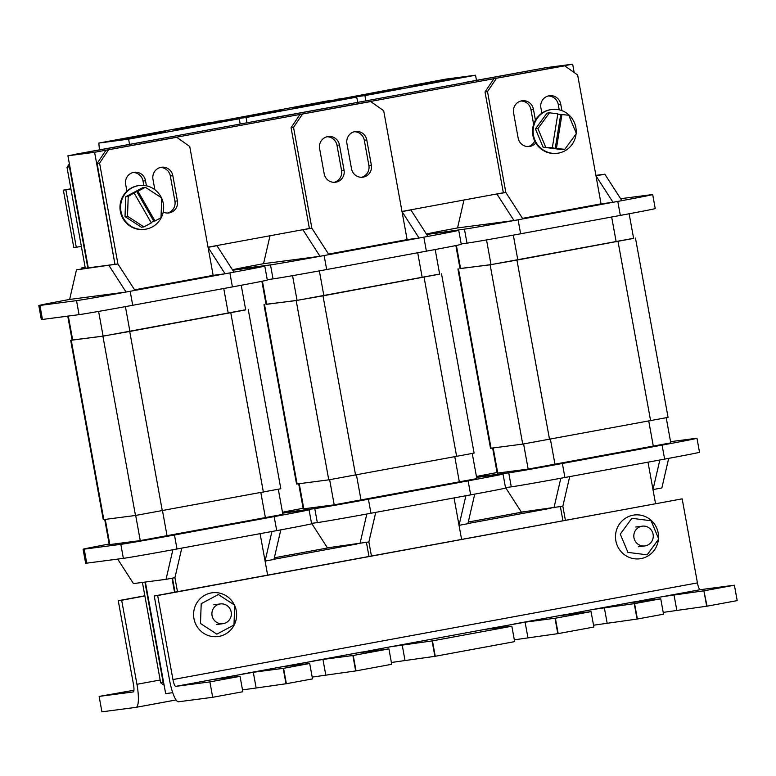 <?xml version="1.0" encoding="UTF-8"?>
<svg xmlns="http://www.w3.org/2000/svg" width="776" height="776" viewBox="0 0 776 776"><rect width="100%" height="100%" fill="white"/><g stroke="black" fill="none" stroke-linecap="round" stroke-linejoin="round"><path stroke-width="1.16" d="M212.071 615.572A9.962 9.719 -97.5 0 1 220.335 603.932A9.962 9.719 -97.5 0 1 231.19 612.051A9.962 9.719 -97.5 0 1 222.925 623.691A9.962 9.719 -97.5 0 1 212.071 615.572M234.701 605.62A22.067 21.524 -97.5 0 1 236.282 610.76A22.067 21.524 -97.5 0 1 217.978 636.543A22.067 21.524 -97.5 0 1 193.942 618.569A22.067 21.524 -97.5 0 1 212.246 592.786A22.067 21.524 -97.5 0 1 234.41 604.989M216.863 634.147L200.48 623.487L201.207 603.679L218.328 594.532L234.711 605.193L233.983 625L216.863 634.147M633.973 537.807A9.962 9.719 82.5 0 0 644.837 545.926A9.962 9.719 82.5 0 0 653.101 534.286A9.962 9.719 82.5 0 0 642.237 526.167A9.962 9.719 82.5 0 0 633.973 537.807M658.514 538.495A22.067 21.524 82.5 0 0 658.193 532.996A22.067 21.524 82.5 0 0 634.147 515.022A22.067 21.524 82.5 0 0 615.853 540.804A22.067 21.524 82.5 0 0 639.89 558.778A22.067 21.524 82.5 0 0 658.426 539.436M647.155 554.84L658.727 539.019L651.083 520.754L631.858 518.31L620.276 534.121L627.929 552.386L647.155 554.84M136.052 707.343A22.776 5.005 -100.4 0 0 136.11 707.334A22.776 5.005 -100.4 0 0 136.945 684.287L121.667 600.246L118.253 600.692L133.53 684.733A7.12 1.562 79.6 0 1 133.268 691.94A7.12 1.562 79.6 0 1 133.249 691.94L99.115 696.412L101.918 711.825L136.052 707.343M136.159 707.324L176.074 699.933M133.938 690.252L99.115 696.412M144.889 595.968L121.667 600.246M144.86 595.793L118.253 600.692M145.374 582.039L165.657 693.628L172.738 692.696M274.335 557.789L330.372 547.468M468.297 522.044L524.324 511.714M273.996 559.273L357.057 543.966M467.947 523.528L551.018 508.212M174.551 592.233L172.01 578.227M391.395 662.481L435.249 656.273L432.445 640.869L390.784 646.728L357.901 652.936L388.921 648.891L353.225 655.468L322.952 659.435L283.095 666.584L309.702 663.49L283.57 668.311L253.286 672.278L213.429 679.417L240.046 676.332L209.898 681.891L212.702 697.294L178.567 701.776A22.776 5.005 79.6 0 1 169.527 680.009L154.249 595.978L157.664 595.532L172.941 679.563A7.12 1.562 -100.4 0 0 175.764 686.362L209.898 681.891M312.175 677.079L356.029 670.881L353.225 655.468M242.51 689.922L286.363 683.714L283.57 668.311M663.199 612.38L707.062 606.172L703.89 590.808L662.597 596.637L629.714 602.836L660.735 598.791L634.593 603.612L592.932 609.47L560.059 615.678L591.07 611.633L555.373 618.21L525.1 622.177L485.243 629.326L511.85 626.232L432.445 640.869M593.543 625.213L637.397 619.015L634.593 603.612M514.323 639.822L558.177 633.614L555.373 618.21M154.249 595.978L682.172 498.852L697.44 582.892A7.12 1.562 -100.4 0 0 700.262 589.692L734.397 585.211L704.259 590.769M511.85 626.232L514.653 641.636L435.249 656.273M388.921 648.891L391.725 664.295L356.029 670.881M309.702 663.49L312.505 678.903L286.363 683.714M240.046 676.332L242.839 691.736L212.702 697.294M591.07 611.633L593.873 627.037L558.177 633.614M660.735 598.791L663.538 614.194L637.397 619.015M734.397 585.211L737.2 600.624L707.062 606.172M682.172 498.852L157.664 595.532M576.161 132.968A22.067 21.524 82.5 0 0 575.84 127.468A22.067 21.524 82.5 0 0 551.804 109.494A22.067 21.524 82.5 0 0 533.5 135.276A22.067 21.524 82.5 0 0 557.537 153.25A22.067 21.524 82.5 0 0 576.073 133.909M551.804 109.494L551.183 109.581A22.067 21.524 82.5 0 0 532.879 135.354A22.067 21.524 82.5 0 0 556.916 153.338L557.537 153.25M545.577 146.868L537.923 128.603L549.505 112.782L557.837 113.849L552.328 147.731L543.093 147.188L562.319 149.642L564.802 149.312L576.374 133.501L568.73 115.236L557.789 114.159M549.505 112.782L547.022 113.112L535.44 128.923L543.093 147.188M537.923 128.603L535.44 128.923M552.328 147.731L555.218 148.42L560.728 114.538M555.218 148.42L564.802 149.312M556.46 148.255L561.97 114.373M161.718 198.375A22.067 21.524 -97.5 0 1 163.299 203.506A22.067 21.524 -97.5 0 1 145.005 229.289A22.067 21.524 -97.5 0 1 120.959 211.314A22.067 21.524 -97.5 0 1 139.263 185.532A22.067 21.524 -97.5 0 1 161.427 197.734M145.005 229.289L144.385 229.376A22.067 21.524 -97.5 0 1 120.338 211.392A22.067 21.524 -97.5 0 1 138.642 185.619L139.263 185.532M145.345 187.278L137.924 191.245L154.987 220.966L161.001 217.746L161.738 197.938L145.345 187.278L142.862 187.608L125.741 196.755L125.014 216.562L141.407 227.222L143.88 226.893L127.497 216.232L125.014 216.562M127.497 216.232L128.224 196.425L125.741 196.755M128.224 196.425L136.683 191.41L153.745 221.131L151.087 222.547M137.924 191.245L136.683 191.41M134.248 193.214L151.31 222.925L143.88 226.893M153.745 221.131L154.987 220.966M81.354 246.322L76.291 247.263L65.863 189.829L70.917 188.898M65.863 189.829L63.38 190.159L73.807 247.583L76.291 247.263M63.38 190.159L70.888 188.772M128.603 139.156L239.241 118.767L209.452 122.666L98.814 143.065L128.603 139.156L129.534 144.278M174.93 129.592L219.191 122.045L174.93 129.592M121.657 139.408L165.918 131.862L121.657 139.408M99.444 149.826L98.814 143.065M239.241 118.767L240.201 124.034M216.31 121.764L326.919 101.016L356.708 97.107L357.668 102.383M271.901 111.715L238.707 117.797L250.609 116.254L283.385 110.211L271.901 111.715L272.017 112.307M325.173 101.898L291.98 107.971L303.872 106.438L336.658 100.395L325.173 101.898L325.28 102.49M216.281 121.405L246.07 117.506L356.708 97.107M246.07 117.506L247.03 122.783M335.154 99.939L445.744 79.113L475.542 75.204L476.474 80.335M390.735 89.812L357.542 95.894L369.434 94.352L402.22 88.309L390.735 89.812L390.842 90.404M444.008 79.996L410.805 86.068L422.707 84.535L455.493 78.492L444.008 79.996L444.115 80.588M335.116 99.503L364.904 95.603L475.542 75.204M364.904 95.603L365.865 100.88M114.964 264.344L94.604 152.29L67.919 155.792L88.28 267.836L114.964 264.344L97.107 163.435L105.992 150.214L176.773 137.304L105.992 150.214M67.919 155.792L545.974 67.677L572.659 64.175L574.182 72.537M208.036 247.185L309.381 228.503M401.987 211.441L503.343 192.758M94.604 152.29L572.659 64.175M88.27 267.817L76.455 269.864L69.636 299.439A45.561 0.504 -10.3 0 0 38.8 305.531L41.341 319.537A45.561 0.504 -10.3 0 0 42.457 319.45L79.074 314.649A45.561 0.504 -10.3 0 0 132.715 305.288L232.422 286.907A45.561 0.504 -10.3 0 0 267.322 280.068L264.771 266.061A45.561 0.504 -10.3 0 0 263.656 266.149L232.722 270.203M85.331 268.224L67.008 167.383L69.374 163.852M75.776 154.346L146.674 141.251L75.893 154.162M132.715 305.288L130.174 291.281L233.974 272.143A45.561 0.504 -10.3 0 0 264.771 266.061M213.148 275.354L225.098 273.782L208.065 247.34L213.148 275.354L134.588 289.836M163.212 212.052A10.34 10.088 82.5 0 0 177.403 200.877L172.825 175.667A10.34 10.088 82.5 0 0 161.554 167.238A10.34 10.088 82.5 0 0 152.979 179.324L154.861 189.703M146.441 185.833L145.51 180.701A10.34 10.088 82.5 0 0 134.238 172.272A10.34 10.088 82.5 0 0 125.664 184.358L126.905 191.197M233.974 272.143L216.94 245.701L208.065 247.34L189.732 146.499L176.773 137.304M108.475 149.894L99.59 163.115L97.107 163.435M76.455 269.864L117.913 263.956L99.59 163.115M69.636 299.439L126.071 292.038L109.038 265.596M38.8 305.531A45.561 0.504 -10.3 0 0 39.915 305.443L76.533 300.642A45.561 0.504 -10.3 0 0 126.032 292.038L130.174 291.281M133.006 172.514A10.34 10.088 -97.5 0 1 143.026 181.031L143.822 185.435M160.322 167.48A10.34 10.088 -97.5 0 1 170.342 175.997L174.92 201.207A10.34 10.088 -97.5 0 1 167.577 213.041M69.859 166.5L67.008 167.383M134.956 290.399L117.913 263.956L115.43 264.276M87.814 267.904L69.481 167.053M216.94 245.701L213.992 246.089M81.364 268.962L81.199 268.04L85.166 267.313M81.199 268.04L85.205 267.516M241.229 285.277L245.701 309.886L129.912 331.43L103.092 336.105L72.119 340.14L67.754 316.133M245.682 309.769L102.907 336.192L72.1 340.034M248.242 309.459L280.825 488.735L135.49 515.468L103.276 519.658L70.694 340.383M175.017 592.146L172.466 578.139M177.471 591.7L174.93 577.693L181.788 548.108L280.767 529.862A45.561 0.504 -10.3 0 0 311.603 523.771L309.061 509.764A45.561 0.504 -10.3 0 0 307.946 509.851L282.648 513.169M267.623 575.084L265.082 561.077L271.93 531.492M164.134 685.266L160.671 682.802L163.154 682.482L144.908 582.097M163.154 682.482L163.697 682.87M260.096 533.675L265.082 561.077L273.957 559.438L280.815 529.862M117.68 559.098L133.462 583.601L166.054 579.323L172.864 549.757A45.561 0.504 -10.3 0 0 177.006 548.991L172.903 549.747M166.054 579.323L174.93 577.693M160.671 682.802L142.425 582.427M109.173 544.024A45.561 0.504 -10.3 0 0 83.09 549.233L85.632 563.24A45.561 0.504 -10.3 0 0 86.747 563.153L123.365 558.351A45.561 0.504 -10.3 0 0 172.864 549.757M83.09 549.233A45.561 0.504 -10.3 0 0 84.206 549.146L120.823 544.345A45.561 0.504 -10.3 0 0 174.464 534.984L177.006 548.991L181.788 548.108M174.464 534.984L274.17 516.612L276.712 530.619A45.561 0.504 -10.3 0 0 280.767 529.862M274.17 516.612A45.561 0.504 -10.3 0 0 309.061 509.764M104.721 519.503L109.28 544.636L140.252 540.6L282.862 514.372L278.312 489.307M267.245 279.651L273.036 278.894A45.561 0.504 -10.3 0 0 326.677 269.534L426.383 251.162A45.561 0.504 -10.3 0 0 461.274 244.314L458.732 230.307A45.561 0.504 -10.3 0 0 457.617 230.394L426.684 234.459M269.728 118.592L340.625 105.497L269.854 118.418M326.677 269.534L324.125 255.527L427.935 236.399A45.561 0.504 -10.3 0 0 458.732 230.307M407.109 239.6L419.059 238.038L402.016 211.586L407.109 239.6L328.539 254.082M366.776 139.913A10.34 10.088 82.5 0 0 355.515 131.493A10.34 10.088 82.5 0 0 346.93 143.579L351.518 168.79A10.34 10.088 82.5 0 0 362.78 177.209A10.34 10.088 82.5 0 0 371.365 165.133L366.776 139.913L364.303 140.243L368.881 165.453A10.34 10.088 -97.5 0 1 361.529 177.297M339.461 144.957A10.34 10.088 82.5 0 0 328.2 136.528A10.34 10.088 82.5 0 0 319.615 148.614L324.193 173.824A10.34 10.088 82.5 0 0 335.465 182.244A10.34 10.088 82.5 0 0 344.049 170.167L339.461 144.957L336.978 145.277L341.566 170.487A10.34 10.088 -97.5 0 1 334.214 182.331M427.935 236.399L410.892 209.956L402.016 211.586L383.693 110.745L370.724 101.559L299.953 114.47L370.724 101.559M302.436 114.14L293.541 127.361L291.058 127.691L299.953 114.47M300.04 230.23L311.865 228.202L293.541 127.361M270.029 235.758L263.549 263.695L319.984 256.293L302.989 229.841M263.597 263.685A45.561 0.504 -10.3 0 0 232.751 269.776A45.561 0.504 -10.3 0 0 233.867 269.689L270.485 264.888A45.561 0.504 -10.3 0 0 319.984 256.293M326.968 136.77A10.34 10.088 -97.5 0 1 336.978 145.277M354.283 131.736A10.34 10.088 -97.5 0 1 364.303 140.243M328.908 254.654L311.865 228.202L309.391 228.532L291.058 127.691M410.892 209.956L407.943 210.335M324.125 255.527L320.032 256.284M261.881 281.3L266.081 304.396L297.053 300.36L323.873 295.685L439.662 274.132L435.19 249.523M266.052 304.27L296.18 300.564L439.643 274.054M263.976 304.764L296.548 484.04L328.762 479.84L474.107 453.106L441.525 273.831M368.969 556.402L366.427 542.395M371.432 555.946L368.881 541.939L375.739 512.364L470.673 494.865A45.561 0.504 -10.3 0 0 474.728 494.118A45.561 0.504 -10.3 0 0 505.564 488.017L503.013 474.02A45.561 0.504 -10.3 0 0 501.907 474.107L476.6 477.424M461.575 539.33L459.033 525.323L465.891 495.748M454.057 497.93L459.033 525.323L467.909 523.684L474.728 494.118M311.632 523.344L327.423 547.846L368.881 541.939M360.006 543.578L366.815 514.003A45.561 0.504 -10.3 0 0 370.957 513.246L375.739 512.364M282.58 512.82L314.775 508.6A45.561 0.504 -10.3 0 0 368.416 499.24L468.122 480.858L470.673 494.865L474.766 494.108M368.416 499.24L370.957 513.246L366.864 514.003M311.535 523.363L317.326 522.597A45.561 0.504 -10.3 0 0 366.815 514.003M468.122 480.858A45.561 0.504 -10.3 0 0 503.013 474.02M303.135 508.28A45.561 0.504 -10.3 0 0 282.483 512.247M472.264 453.543L476.823 478.617L334.214 504.846L303.241 508.881L298.682 483.787M620.635 198.704L651.568 194.65A45.561 0.504 169.7 0 1 652.684 194.563L655.225 208.569A45.561 0.504 169.7 0 1 620.334 215.408L520.628 233.789A45.561 0.504 169.7 0 1 466.987 243.15L461.196 243.906M463.805 82.663L534.586 69.753L463.689 82.848M595.89 175.376L604.853 174.202L595.978 175.842L601.06 203.855L613.011 202.284L513.984 220.539L496.95 194.087L494.002 194.475M601.06 203.855L522.5 218.337M535.77 142.988A10.34 10.088 -97.5 0 1 518.155 138.07L513.576 112.859A10.34 10.088 -97.5 0 1 522.151 100.773A10.34 10.088 -97.5 0 1 533.422 109.203L535.43 120.251M541.861 113.189L540.891 107.825A10.34 10.088 -97.5 0 1 549.466 95.739A10.34 10.088 -97.5 0 1 560.738 104.168L561.911 110.648M620.334 215.408L617.793 201.401L613.011 202.284L595.978 175.842L577.645 75L564.685 65.805L493.905 78.716L564.685 65.805M493.905 78.716L485.019 91.937L503.343 192.778L505.826 192.458L487.503 91.607L496.388 78.395M427.828 233.945A45.561 0.504 169.7 0 1 426.713 234.032A45.561 0.504 169.7 0 1 457.549 227.94L513.945 220.539A45.561 0.504 169.7 0 1 464.446 229.143L427.886 234.294M652.684 194.563A45.561 0.504 169.7 0 1 621.886 200.644L604.853 174.202M485.019 91.937L487.503 91.607M559.224 109.843L558.254 104.498A10.34 10.088 82.5 0 0 548.234 95.981M533.626 124.325L530.939 109.532A10.34 10.088 82.5 0 0 520.919 101.016M528.175 146.577A10.34 10.088 82.5 0 0 534.722 141.048M463.98 200.014L457.549 227.94M522.859 218.9L505.826 192.458L496.95 194.087M617.793 201.401L621.886 200.644M455.842 245.546L460.032 268.642L491.004 264.606L517.825 259.931L633.614 238.387L629.142 213.778M460.013 268.525L490.141 264.81L633.604 238.3M457.927 269.01L490.51 448.285L522.723 444.095L668.058 417.362L635.476 238.086M562.93 520.648L560.379 506.641M655.536 503.585L652.985 489.578L659.842 459.993L560.776 478.258A45.561 0.504 169.7 0 1 511.277 486.853L505.486 487.609M565.384 520.201L562.842 506.195L569.7 476.61M648.008 462.176L652.985 489.578L661.87 487.939L668.679 458.364A45.561 0.504 169.7 0 1 664.625 459.111L668.728 458.364M562.842 506.195L521.375 512.102L505.593 487.6M553.967 507.824L560.815 478.249M670.561 441.67L695.859 438.353A45.561 0.504 169.7 0 1 696.974 438.265L699.515 452.272A45.561 0.504 169.7 0 1 668.679 458.364M696.974 438.265A45.561 0.504 169.7 0 1 662.083 445.114L664.625 459.111L659.842 459.993M662.083 445.114L562.367 463.485L564.918 477.492A45.561 0.504 169.7 0 1 560.776 478.258M562.367 463.485A45.561 0.504 169.7 0 1 508.736 472.846L476.542 477.065M476.435 476.503A45.561 0.504 169.7 0 1 497.086 472.526M666.225 417.798L670.774 442.873L528.165 469.102L497.193 473.127L492.634 448.033M160.166 680.009L136.945 684.287M362.314 651.976L311.564 661.336M283.095 666.584L241.899 674.169M213.429 679.417L175.764 686.362M697.44 582.892L172.941 679.563M700.262 589.692L662.597 596.637M634.128 601.875L592.932 609.47M564.462 614.718L513.712 624.079M485.243 629.326L390.784 646.728M673.985 594.736L676.779 610.14M703.89 590.808L706.693 606.221M604.32 607.569L607.123 622.982M634.235 603.65L637.038 619.054M525.1 622.177L527.903 637.581M555.015 618.249L557.808 633.662M253.286 672.278L256.09 687.682M283.201 668.349L286.005 683.763M322.952 659.435L325.745 674.839M352.857 655.516L355.66 670.92M402.172 644.837L404.975 660.24M432.087 640.908L434.88 656.321M154.55 133.957L154.443 133.365M207.813 124.141L207.706 123.549M232.422 286.907L229.88 272.9M79.074 314.649L76.533 300.642M42.457 319.45L39.915 305.443M143.026 181.031L145.51 180.701M174.92 201.207L177.403 200.877M170.342 175.997L172.825 175.667M68.307 316.055L72.682 340.101M223.75 288.507L228.26 313.3M125.411 306.627L129.912 331.43M98.61 311.418L103.092 336.105M71.256 340.344L103.829 519.619M230.802 312.883L263.384 492.159M129.728 331.507L162.31 510.783M102.907 336.192L135.49 515.468M84.206 549.146L86.747 563.153M120.823 544.345L123.365 558.351M105.264 519.425L109.843 544.587M135.684 515.439L140.252 540.6M162.504 510.753L167.073 535.915M260.843 492.624L265.421 517.796M426.383 251.162L423.832 237.155M273.036 278.894L270.485 264.888M341.566 170.487L344.049 170.167M368.881 165.453L371.365 165.133M262.424 281.193L266.634 304.347M292.562 275.664L297.053 300.36M319.363 270.882L323.873 295.685M417.711 252.763L422.212 277.556M264.529 304.716L297.111 483.991M296.18 300.564L328.762 479.84M323 295.889L355.583 475.164M424.074 277.255L456.657 456.53M314.775 508.6L317.326 522.597M454.804 456.87L459.373 482.041M356.456 474.999L361.034 500.171M329.645 479.714L334.214 504.846M299.235 483.71L303.794 508.833M466.987 243.15L464.446 229.143M520.628 233.789L518.087 219.783M558.254 104.498L560.738 104.168M530.939 109.532L533.422 109.203M456.385 245.439L460.595 268.603M486.523 239.92L491.004 264.606M513.314 235.128L517.825 259.931M611.663 217.008L616.173 241.802M458.49 268.962L491.062 448.247M490.141 264.81L522.723 444.095M516.962 260.135L549.534 439.41M618.035 241.501L650.618 420.786M508.736 472.846L511.277 486.853M648.755 421.125L653.334 446.297M550.417 439.255L554.986 464.417M523.606 443.969L528.165 469.102M493.187 447.965L497.755 473.088M220.335 603.932L213.817 604.785M222.925 623.691L216.407 624.544M644.837 545.926L638.318 546.779M642.237 526.167L635.728 527.02M174.066 700.34L136.11 707.334"/></g></svg>
